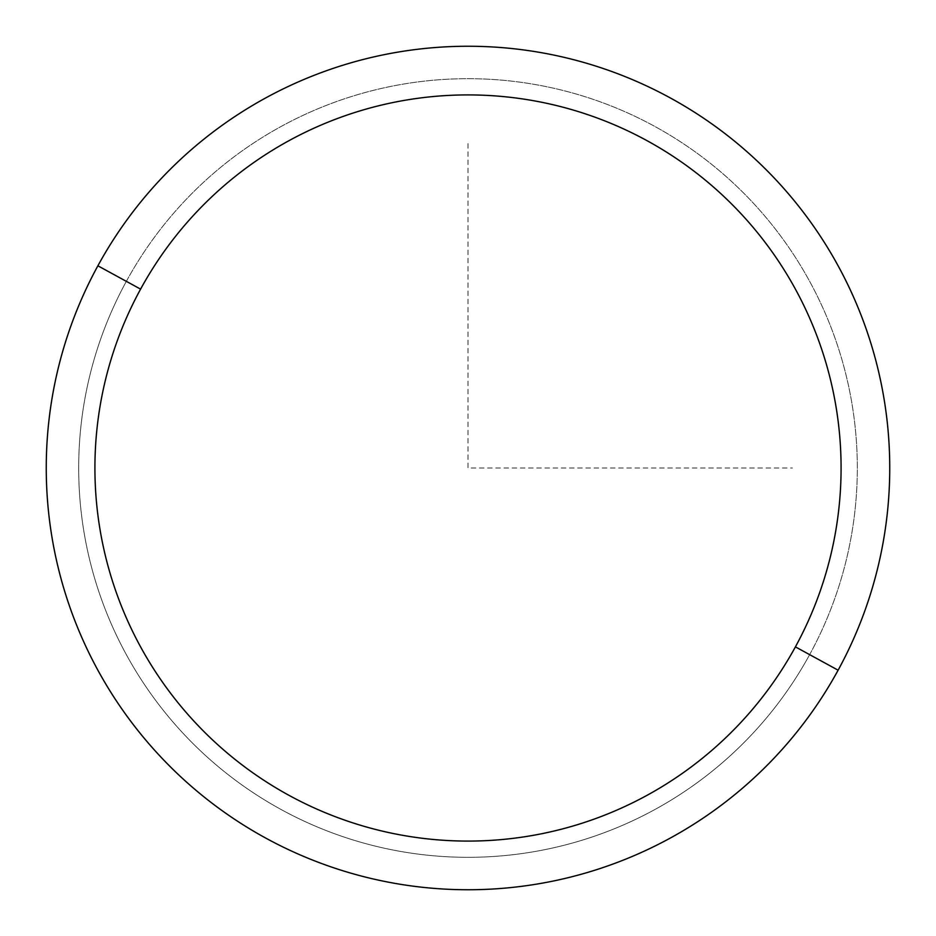 <?xml version="1.0" encoding="UTF-8"?>
<svg xmlns="http://www.w3.org/2000/svg" width="936" height="936" viewBox="0 0 936 936"><rect width="100%" height="100%" fill="white"/><g stroke="black" fill="none" stroke-linecap="round" stroke-linejoin="round"><path stroke-width="0.7" stroke-dasharray="4.68 3.51" d="M97.882 265.801A421.75 421.75 0 0 1 670.199 97.882A421.75 421.75 0 0 1 838.118 670.199A421.75 421.75 0 0 1 265.801 838.118A421.75 421.75 0 0 1 97.882 265.801A421.75 421.75 0 0 0 265.801 838.118A421.75 421.75 0 0 0 838.118 670.199L809.652 654.65A389.306 389.306 0 0 0 654.65 126.348A389.306 389.306 0 0 0 126.348 281.35A389.306 389.306 0 0 0 281.35 809.652A389.306 389.306 0 0 0 809.652 654.65A389.306 389.306 0 0 1 281.35 809.652A389.306 389.306 0 0 1 126.348 281.35L97.882 265.801L126.348 281.35A389.306 389.306 0 0 1 654.65 126.348A389.306 389.306 0 0 1 809.652 654.65L838.118 670.199A421.75 421.75 0 0 0 670.199 97.882A421.75 421.75 0 0 0 97.882 265.801M468 143.571L468 468L792.429 468"/><path stroke-width="1.4" d="M838.118 670.199L795.413 646.87A373.09 373.09 0 0 0 646.87 140.587A373.09 373.09 0 0 0 140.587 289.13L97.882 265.801A421.75 421.75 0 0 1 670.199 97.882A421.75 421.75 0 0 1 838.118 670.199A421.75 421.75 0 0 1 265.801 838.118A421.75 421.75 0 0 1 97.882 265.801L140.587 289.13A373.09 373.09 0 0 0 289.13 795.413A373.09 373.09 0 0 0 795.413 646.87L838.118 670.199A421.75 421.75 0 0 0 670.199 97.882A421.75 421.75 0 0 0 97.882 265.801A421.75 421.75 0 0 0 265.801 838.118A421.75 421.75 0 0 0 838.118 670.199M795.413 646.87A373.09 373.09 0 0 1 289.13 795.413A373.09 373.09 0 0 1 140.587 289.13A373.09 373.09 0 0 1 646.87 140.587A373.09 373.09 0 0 1 795.413 646.87"/></g></svg>
